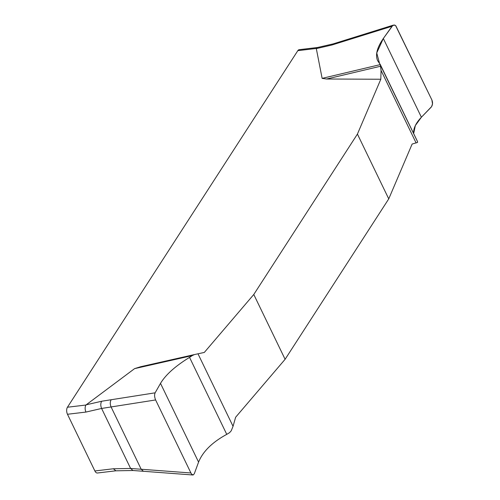 <?xml version="1.0" encoding="UTF-8"?>
<svg xmlns="http://www.w3.org/2000/svg" width="500" height="500" viewBox="0 0 500 500"><rect width="100%" height="100%" fill="white"/><g stroke="black" fill="none" stroke-linecap="round" stroke-linejoin="round"><path stroke-width="0.75" d="M380.688 66.213L326.606 79.013L322.131 78.362L380.288 64.6L381.056 70.45L380.812 79.244L357.425 134.081L253.781 294.494L204.312 352.438L194.381 354.581L192.294 355.581L134.594 368.631L140.725 366.719L194.381 354.581M192.812 474.988L143.444 471.281L141.194 469.244L190.912 472.975L191.612 474.119L193.131 474.994L194.275 473.8L198.575 462.113C202.85 451.512 212.244 442.262 226.756 434.356L229.556 432.669L231.231 430.806L233.044 426.312L235.637 417.238L285.106 359.294L388.75 198.881L412.137 144.044L417.537 142.444L417.388 141.275L380.131 64.206M380.812 79.244L326.606 79.013M322.131 78.362L316.281 48.463L297.825 50.663L67.45 407.231A5.062 2.706 83.2 0 0 67.475 414.269L94.881 470.969A5.062 2.706 83.2 0 0 97.413 473.006L115.8 470.812M67.45 407.231L85.906 405.031L134.594 368.631M94.881 470.969L113.344 468.769L115.887 470.8M85.906 405.031C84.869 407.125 84.875 409.469 85.931 412.069L67.475 414.269M317.562 47.494L299.181 49.688A5.062 2.706 83.2 0 0 297.825 50.663M317.625 47.488L316.281 48.463M113.344 468.769L130.612 468.462L101.606 408.456L85.931 412.069M417.556 141.688L379.513 63.338L376.737 52.95L383.331 38.487L392.469 25.681L394.35 25L395.6 25.6L431.9 99.981L432.5 103.931L431.594 106.619L421.394 117.231L415.344 125.55L413.656 133.562C413.275 128.456 415.856 123.012 421.394 117.231L431.094 107.263C432.694 105.244 432.962 102.819 431.9 99.981L395.831 25.819L394.881 25.144L392.825 25.4L383.331 38.487C377.038 47.606 375.138 55 377.631 60.675L380.288 64.6M391.95 26.288L331.838 45.031L316.238 48.631M192.294 355.581L189.544 357.375C175.4 366.05 165.725 374.712 160.506 383.369L155.131 392.825C154.3 394.75 154.456 397.125 155.612 399.95L111.081 406.95C109.969 404.175 110.006 401.769 111.181 399.738L101.7 401.238C100.525 403.269 100.494 405.675 101.606 408.456L111.081 406.95L141.194 469.244L130.612 468.462L132.981 470.506M111.181 399.738L155.131 392.825M155.612 399.95L190.912 472.975M285.106 359.294L253.781 294.494M357.425 134.081L388.75 198.881M342.488 41.719L343.7 40.613L393.375 25.113M86.1 404.837L101.7 401.238M317.488 47.512L333.156 43.894L331.838 45.031M381.056 70.45L416.112 142.963M383.331 38.487L421.394 117.231M233.044 426.312L197.994 353.8M226.756 434.356L189.544 357.375M198.575 462.113L160.506 383.369M194.35 354.588L140.631 366.737M333.156 43.894L343.7 40.613M115.725 470.812L133 470.506L143.444 471.281"/></g></svg>
